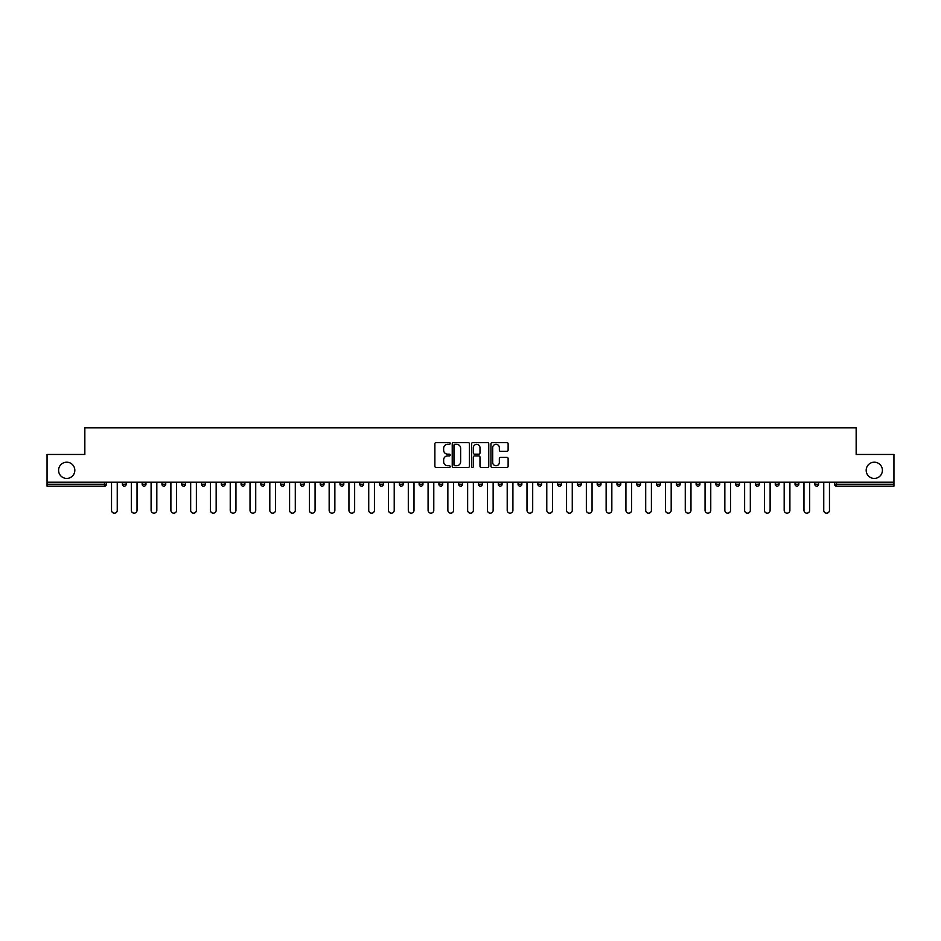 <?xml version="1.0" encoding="UTF-8"?>
<svg xmlns="http://www.w3.org/2000/svg" width="941" height="941" viewBox="0 0 941 941"><rect width="100%" height="100%" fill="white"/><g stroke="black" fill="none" stroke-linecap="round" stroke-linejoin="round"><path stroke-width="1.41" d="M74.821 470.312A8.116 8.116 0 0 1 66.705 478.428A8.116 8.116 0 0 1 58.589 470.312A8.116 8.116 0 0 1 66.705 462.196A8.116 8.116 0 0 1 74.821 470.312M882.411 470.312A8.116 8.116 0 0 1 874.295 478.428A8.116 8.116 0 0 1 866.179 470.312A8.116 8.116 0 0 1 874.295 462.196A8.116 8.116 0 0 1 882.411 470.312M450.21 443.446A0.87 0.87 0 0 0 449.339 442.576L436.106 442.576A1.247 1.247 0 0 0 434.871 443.823L434.871 466.23A1.247 1.247 0 0 0 436.106 467.477L449.339 467.477A0.87 0.87 0 0 0 450.21 466.607A0.87 0.87 0 0 0 449.339 465.736L447.622 465.736A3.987 3.987 0 0 1 443.646 461.749L443.646 459.878A3.987 3.987 0 0 1 447.622 455.903L449.339 455.903A0.87 0.87 0 0 0 450.21 455.032A0.87 0.87 0 0 0 449.339 454.162L447.622 454.162A3.987 3.987 0 0 1 443.646 450.174L443.646 448.304A3.987 3.987 0 0 1 447.622 444.328L449.339 444.328A0.87 0.87 0 0 0 450.21 443.446M506.881 451.351A1.247 1.247 0 0 0 508.128 450.116L508.128 443.823A1.247 1.247 0 0 0 506.881 442.576L492.19 442.576A1.247 1.247 0 0 0 490.943 443.823L490.943 466.23A1.247 1.247 0 0 0 492.19 467.477L506.881 467.477A1.247 1.247 0 0 0 508.128 466.23L508.128 458.643A1.247 1.247 0 0 0 506.881 457.397L500.588 457.397A1.247 1.247 0 0 0 499.353 458.643L499.353 462.407A3.329 3.329 0 0 1 496.025 465.736A3.329 3.329 0 0 1 492.684 462.407L492.684 447.657A3.329 3.329 0 0 1 496.025 444.328A3.329 3.329 0 0 1 499.353 447.657L499.353 450.116A1.247 1.247 0 0 0 500.588 451.351L506.881 451.351M47.05 482.227L47.05 454.456L84.843 454.456L84.843 427.826L856.157 427.826L856.157 454.456L893.95 454.456L893.95 482.227L47.05 482.227L47.05 484.262L104.498 484.262L104.498 482.227M469.406 443.823A1.247 1.247 0 0 0 468.171 442.576L453.48 442.576A1.247 1.247 0 0 0 452.233 443.823L452.233 466.23A1.247 1.247 0 0 0 453.48 467.477L468.171 467.477A1.247 1.247 0 0 0 469.406 466.23L469.406 443.823M472.829 442.576L487.52 442.576A1.247 1.247 0 0 1 488.767 443.823L488.767 466.23A1.247 1.247 0 0 1 487.52 467.477L481.239 467.477A1.247 1.247 0 0 1 479.992 466.23L479.992 457.15A1.247 1.247 0 0 0 478.746 455.903L474.582 455.903A1.247 1.247 0 0 0 473.335 457.15L473.335 466.607A0.87 0.87 0 0 1 472.464 467.477A0.87 0.87 0 0 1 471.594 466.607L471.594 443.823A1.247 1.247 0 0 1 472.829 442.576M104.498 486.168A1.906 1.906 0 0 0 106.404 484.262L104.498 484.262L104.498 486.168A1.906 1.906 0 0 0 106.404 484.262L106.404 482.227L106.404 484.262A1.906 1.906 0 0 1 104.498 486.168L47.05 486.168L47.05 484.262M893.95 482.227L893.95 486.168L836.502 486.168A1.906 1.906 0 0 1 834.596 484.262L834.596 482.227M122.377 484.262A1.906 1.906 0 0 0 124.283 486.168A1.906 1.906 0 0 0 126.188 484.262L126.188 482.227L126.188 484.262L122.377 484.262A1.906 1.906 0 0 0 124.283 486.168A1.906 1.906 0 0 1 122.377 484.262L122.377 482.227M142.162 482.227L142.162 484.262L142.162 482.227M145.973 482.227L145.973 484.262L145.973 482.227M165.757 482.227L165.757 484.262L161.946 484.262A1.906 1.906 0 0 0 163.852 486.168A1.906 1.906 0 0 1 161.946 484.262L161.946 482.227M181.731 482.227L181.731 484.262L181.731 482.227M185.542 482.227L185.542 484.262A1.906 1.906 0 0 1 183.636 486.168A1.906 1.906 0 0 1 181.731 484.262A1.906 1.906 0 0 0 183.636 486.168A1.906 1.906 0 0 0 185.542 484.262A1.906 1.906 0 0 1 183.636 486.168A1.906 1.906 0 0 1 181.731 484.262L185.542 484.262M201.515 482.227L201.515 484.262L201.515 482.227M205.326 482.227L205.326 484.262L205.326 482.227M225.099 482.227L225.099 484.262A1.906 1.906 0 0 1 223.205 486.168A1.906 1.906 0 0 1 221.3 484.262L221.3 482.227M244.883 482.227L244.883 484.262A1.906 1.906 0 0 1 242.99 486.168A1.906 1.906 0 0 1 241.084 484.262L241.084 482.227M264.668 482.227L264.668 484.262A1.906 1.906 0 0 1 262.774 486.168A1.906 1.906 0 0 1 260.869 484.262L260.869 482.227M284.453 482.227L284.453 484.262A1.906 1.906 0 0 1 282.559 486.168A1.906 1.906 0 0 1 280.653 484.262L280.653 482.227M300.438 482.227L300.438 484.262L300.438 482.227M304.237 482.227L304.237 484.262A1.906 1.906 0 0 1 302.343 486.168A1.906 1.906 0 0 1 300.438 484.262L304.237 484.262A1.906 1.906 0 0 1 302.343 486.168M324.022 482.227L324.022 484.262A1.906 1.906 0 0 1 322.116 486.168A1.906 1.906 0 0 1 320.222 484.262L320.222 482.227M340.007 482.227L340.007 484.262L340.007 482.227M343.806 482.227L343.806 484.262A1.906 1.906 0 0 1 341.901 486.168A1.906 1.906 0 0 1 340.007 484.262L343.806 484.262A1.906 1.906 0 0 1 341.901 486.168M363.591 482.227L363.591 484.262L359.791 484.262A1.906 1.906 0 0 0 361.685 486.168A1.906 1.906 0 0 1 359.791 484.262L359.791 482.227M383.375 482.227L383.375 484.262A1.906 1.906 0 0 1 381.47 486.168A1.906 1.906 0 0 1 379.576 484.262L379.576 482.227M401.254 486.168A1.906 1.906 0 0 0 403.16 484.262L403.16 482.227L403.16 484.262A1.906 1.906 0 0 1 401.254 486.168A1.906 1.906 0 0 1 399.349 484.262L399.349 482.227M421.039 486.168A1.906 1.906 0 0 0 422.944 484.262L422.944 482.227L422.944 484.262A1.906 1.906 0 0 1 421.039 486.168A1.906 1.906 0 0 1 419.133 484.262L419.133 482.227M442.729 482.227L442.729 484.262A1.906 1.906 0 0 1 440.823 486.168A1.906 1.906 0 0 1 438.918 484.262L438.918 482.227M462.513 482.227L462.513 484.262A1.906 1.906 0 0 1 460.608 486.168A1.906 1.906 0 0 1 458.702 484.262L458.702 482.227M482.298 482.227L482.298 484.262A1.906 1.906 0 0 1 480.392 486.168A1.906 1.906 0 0 1 478.487 484.262L478.487 482.227M498.271 482.227L498.271 484.262L498.271 482.227M502.082 482.227L502.082 484.262A1.906 1.906 0 0 1 500.177 486.168A1.906 1.906 0 0 1 498.271 484.262L502.082 484.262A1.906 1.906 0 0 1 500.177 486.168A1.906 1.906 0 0 0 502.082 484.262M518.056 482.227L518.056 484.262L518.056 482.227M521.867 482.227L521.867 484.262L521.867 482.227M537.84 482.227L537.84 484.262L537.84 482.227M541.651 482.227L541.651 484.262A1.906 1.906 0 0 1 539.746 486.168A1.906 1.906 0 0 1 537.84 484.262A1.906 1.906 0 0 0 539.746 486.168A1.906 1.906 0 0 0 541.651 484.262A1.906 1.906 0 0 1 539.746 486.168A1.906 1.906 0 0 1 537.84 484.262L541.651 484.262M557.625 482.227L557.625 484.262L557.625 482.227M561.424 482.227L561.424 484.262L561.424 482.227M581.209 482.227L581.209 484.262A1.906 1.906 0 0 1 579.315 486.168A1.906 1.906 0 0 1 577.409 484.262L577.409 482.227M600.993 482.227L600.993 484.262L597.194 484.262A1.906 1.906 0 0 0 599.099 486.168A1.906 1.906 0 0 1 597.194 484.262L597.194 482.227M620.778 482.227L620.778 484.262A1.906 1.906 0 0 1 618.884 486.168A1.906 1.906 0 0 1 616.978 484.262L616.978 482.227M636.763 482.227L636.763 484.262L636.763 482.227M640.562 482.227L640.562 484.262L640.562 482.227M660.347 482.227L660.347 484.262A1.906 1.906 0 0 1 658.441 486.168A1.906 1.906 0 0 1 656.547 484.262L656.547 482.227M680.131 482.227L680.131 484.262L676.332 484.262A1.906 1.906 0 0 0 678.226 486.168A1.906 1.906 0 0 1 676.332 484.262L676.332 482.227M699.916 482.227L699.916 484.262A1.906 1.906 0 0 1 698.01 486.168A1.906 1.906 0 0 1 696.117 484.262L696.117 482.227M719.7 482.227L719.7 484.262L715.901 484.262A1.906 1.906 0 0 0 717.795 486.168A1.906 1.906 0 0 1 715.901 484.262L715.901 482.227M739.485 482.227L739.485 484.262A1.906 1.906 0 0 1 737.579 486.168A1.906 1.906 0 0 1 735.674 484.262L735.674 482.227M759.269 482.227L759.269 484.262L755.458 484.262A1.906 1.906 0 0 0 757.364 486.168A1.906 1.906 0 0 1 755.458 484.262L755.458 482.227M779.054 482.227L779.054 484.262A1.906 1.906 0 0 1 777.148 486.168A1.906 1.906 0 0 1 775.243 484.262L775.243 482.227M798.838 482.227L798.838 484.262L795.027 484.262A1.906 1.906 0 0 0 796.933 486.168A1.906 1.906 0 0 1 795.027 484.262L795.027 482.227M818.623 482.227L818.623 484.262L814.812 484.262A1.906 1.906 0 0 0 816.717 486.168A1.906 1.906 0 0 1 814.812 484.262L814.812 482.227M144.067 486.168A1.906 1.906 0 0 1 142.162 484.262L145.973 484.262A1.906 1.906 0 0 1 144.067 486.168A1.906 1.906 0 0 0 145.973 484.262M165.757 484.262A1.906 1.906 0 0 1 163.852 486.168A1.906 1.906 0 0 0 165.757 484.262A1.906 1.906 0 0 1 163.852 486.168A1.906 1.906 0 0 1 161.946 484.262M203.421 486.168A1.906 1.906 0 0 1 201.515 484.262A1.906 1.906 0 0 0 203.421 486.168A1.906 1.906 0 0 0 205.326 484.262A1.906 1.906 0 0 1 203.421 486.168A1.906 1.906 0 0 1 201.515 484.262L205.326 484.262A1.906 1.906 0 0 1 203.421 486.168M361.685 486.168A1.906 1.906 0 0 0 363.591 484.262A1.906 1.906 0 0 1 361.685 486.168A1.906 1.906 0 0 1 359.791 484.262M460.608 486.168A1.906 1.906 0 0 0 462.513 484.262A1.906 1.906 0 0 1 460.608 486.168M519.961 486.168A1.906 1.906 0 0 1 518.056 484.262L521.867 484.262A1.906 1.906 0 0 1 519.961 486.168A1.906 1.906 0 0 0 521.867 484.262A1.906 1.906 0 0 1 519.961 486.168M559.53 486.168A1.906 1.906 0 0 1 557.625 484.262A1.906 1.906 0 0 0 559.53 486.168A1.906 1.906 0 0 0 561.424 484.262A1.906 1.906 0 0 1 559.53 486.168A1.906 1.906 0 0 1 557.625 484.262L561.424 484.262A1.906 1.906 0 0 1 559.53 486.168M599.099 486.168A1.906 1.906 0 0 0 600.993 484.262A1.906 1.906 0 0 1 599.099 486.168A1.906 1.906 0 0 1 597.194 484.262M638.657 486.168A1.906 1.906 0 0 1 636.763 484.262A1.906 1.906 0 0 0 638.657 486.168A1.906 1.906 0 0 0 640.562 484.262A1.906 1.906 0 0 1 638.657 486.168A1.906 1.906 0 0 1 636.763 484.262L640.562 484.262M678.226 486.168A1.906 1.906 0 0 0 680.131 484.262A1.906 1.906 0 0 1 678.226 486.168A1.906 1.906 0 0 1 676.332 484.262M719.7 484.262A1.906 1.906 0 0 1 717.795 486.168A1.906 1.906 0 0 0 719.7 484.262A1.906 1.906 0 0 1 717.795 486.168A1.906 1.906 0 0 1 715.901 484.262M757.364 486.168A1.906 1.906 0 0 0 759.269 484.262A1.906 1.906 0 0 1 757.364 486.168A1.906 1.906 0 0 1 755.458 484.262M777.148 486.168A1.906 1.906 0 0 0 779.054 484.262A1.906 1.906 0 0 1 777.148 486.168M796.933 486.168A1.906 1.906 0 0 0 798.838 484.262A1.906 1.906 0 0 1 796.933 486.168A1.906 1.906 0 0 1 795.027 484.262M816.717 486.168A1.906 1.906 0 0 0 818.623 484.262A1.906 1.906 0 0 1 816.717 486.168A1.906 1.906 0 0 1 814.812 484.262M836.502 482.227L836.502 486.168A1.906 1.906 0 0 1 834.596 484.262L893.95 484.262M454.844 444.328A0.87 0.87 0 0 0 453.974 445.199L453.974 464.866A0.87 0.87 0 0 0 454.844 465.736L456.656 465.736A3.987 3.987 0 0 0 460.631 461.749L460.631 448.304A3.987 3.987 0 0 0 456.656 444.328L454.844 444.328M479.992 447.716A3.329 3.329 0 0 0 476.664 444.387A3.329 3.329 0 0 0 473.335 447.716L473.335 452.915A1.247 1.247 0 0 0 474.582 454.162L478.746 454.162A1.247 1.247 0 0 0 479.992 452.915L479.992 447.716M111.532 510.316L111.532 482.227L111.532 510.316A2.858 2.858 0 0 0 114.39 513.174A2.858 2.858 0 0 0 117.249 510.316L117.249 482.227M131.317 510.316L131.317 482.227L131.317 510.316A2.858 2.858 0 0 0 134.175 513.174A2.858 2.858 0 0 0 137.033 510.316L137.033 482.227M151.101 510.316L151.101 482.227L151.101 510.316A2.858 2.858 0 0 0 153.959 513.174A2.858 2.858 0 0 0 156.818 510.316L156.818 482.227M170.886 510.316L170.886 482.227L170.886 510.316A2.858 2.858 0 0 0 173.744 513.174A2.858 2.858 0 0 0 176.59 510.316L176.59 482.227M190.67 510.316L190.67 482.227L190.67 510.316A2.858 2.858 0 0 0 193.528 513.174A2.858 2.858 0 0 0 196.375 510.316L196.375 482.227M210.455 510.316L210.455 482.227L210.455 510.316A2.858 2.858 0 0 0 213.313 513.174A2.858 2.858 0 0 0 216.159 510.316L216.159 482.227M230.239 510.316L230.239 482.227L230.239 510.316A2.858 2.858 0 0 0 233.097 513.174A2.858 2.858 0 0 0 235.944 510.316L235.944 482.227M250.024 510.316L250.024 482.227L250.024 510.316A2.858 2.858 0 0 0 252.882 513.174A2.858 2.858 0 0 0 255.729 510.316L255.729 482.227M269.808 510.316L269.808 482.227L269.808 510.316A2.858 2.858 0 0 0 272.667 513.174A2.858 2.858 0 0 0 275.513 510.316L275.513 482.227M289.593 510.316L289.593 482.227L289.593 510.316A2.858 2.858 0 0 0 292.451 513.174A2.858 2.858 0 0 0 295.298 510.316L295.298 482.227M309.377 510.316L309.377 482.227L309.377 510.316A2.858 2.858 0 0 0 312.224 513.174A2.858 2.858 0 0 0 315.082 510.316L315.082 482.227M329.162 510.316L329.162 482.227L329.162 510.316A2.858 2.858 0 0 0 332.008 513.174A2.858 2.858 0 0 0 334.867 510.316L334.867 482.227M348.946 510.316L348.946 482.227L348.946 510.316A2.858 2.858 0 0 0 351.793 513.174A2.858 2.858 0 0 0 354.651 510.316L354.651 482.227M368.731 510.316L368.731 482.227L368.731 510.316A2.858 2.858 0 0 0 371.577 513.174A2.858 2.858 0 0 0 374.436 510.316L374.436 482.227M388.515 510.316L388.515 482.227L388.515 510.316A2.858 2.858 0 0 0 391.362 513.174A2.858 2.858 0 0 0 394.22 510.316L394.22 482.227M408.3 510.316L408.3 482.227L408.3 510.316A2.858 2.858 0 0 0 411.146 513.174A2.858 2.858 0 0 0 414.005 510.316L414.005 482.227M428.084 510.316L428.084 482.227L428.084 510.316A2.858 2.858 0 0 0 430.931 513.174A2.858 2.858 0 0 0 433.789 510.316L433.789 482.227M447.857 510.316L447.857 482.227L447.857 510.316A2.858 2.858 0 0 0 450.715 513.174A2.858 2.858 0 0 0 453.574 510.316L453.574 482.227M467.642 510.316L467.642 482.227L467.642 510.316A2.858 2.858 0 0 0 470.5 513.174A2.858 2.858 0 0 0 473.358 510.316L473.358 482.227M487.426 510.316L487.426 482.227L487.426 510.316A2.858 2.858 0 0 0 490.285 513.174A2.858 2.858 0 0 0 493.143 510.316L493.143 482.227M507.211 510.316L507.211 482.227L507.211 510.316A2.858 2.858 0 0 0 510.069 513.174A2.858 2.858 0 0 0 512.916 510.316L512.916 482.227M526.995 510.316L526.995 482.227L526.995 510.316A2.858 2.858 0 0 0 529.854 513.174A2.858 2.858 0 0 0 532.7 510.316L532.7 482.227M546.78 510.316L546.78 482.227L546.78 510.316A2.858 2.858 0 0 0 549.638 513.174A2.858 2.858 0 0 0 552.485 510.316L552.485 482.227M566.564 510.316L566.564 482.227L566.564 510.316A2.858 2.858 0 0 0 569.423 513.174A2.858 2.858 0 0 0 572.269 510.316L572.269 482.227M586.349 510.316L586.349 482.227L586.349 510.316A2.858 2.858 0 0 0 589.207 513.174A2.858 2.858 0 0 0 592.054 510.316L592.054 482.227M606.133 510.316L606.133 482.227L606.133 510.316A2.858 2.858 0 0 0 608.992 513.174A2.858 2.858 0 0 0 611.838 510.316L611.838 482.227M625.918 510.316L625.918 482.227L625.918 510.316A2.858 2.858 0 0 0 628.776 513.174A2.858 2.858 0 0 0 631.623 510.316L631.623 482.227M645.702 510.316L645.702 482.227L645.702 510.316A2.858 2.858 0 0 0 648.549 513.174A2.858 2.858 0 0 0 651.407 510.316L651.407 482.227M665.487 510.316L665.487 482.227L665.487 510.316A2.858 2.858 0 0 0 668.333 513.174A2.858 2.858 0 0 0 671.192 510.316L671.192 482.227M685.271 510.316L685.271 482.227L685.271 510.316A2.858 2.858 0 0 0 688.118 513.174A2.858 2.858 0 0 0 690.976 510.316L690.976 482.227M705.056 510.316L705.056 482.227L705.056 510.316A2.858 2.858 0 0 0 707.903 513.174A2.858 2.858 0 0 0 710.761 510.316L710.761 482.227M724.841 510.316L724.841 482.227L724.841 510.316A2.858 2.858 0 0 0 727.687 513.174A2.858 2.858 0 0 0 730.545 510.316L730.545 482.227M744.625 510.316L744.625 482.227L744.625 510.316A2.858 2.858 0 0 0 747.472 513.174A2.858 2.858 0 0 0 750.33 510.316L750.33 482.227M764.41 510.316L764.41 482.227L764.41 510.316A2.858 2.858 0 0 0 767.256 513.174A2.858 2.858 0 0 0 770.114 510.316L770.114 482.227M784.182 510.316L784.182 482.227L784.182 510.316A2.858 2.858 0 0 0 787.041 513.174A2.858 2.858 0 0 0 789.899 510.316L789.899 482.227M803.967 510.316L803.967 482.227L803.967 510.316A2.858 2.858 0 0 0 806.825 513.174A2.858 2.858 0 0 0 809.683 510.316L809.683 482.227M823.751 510.316L823.751 482.227L823.751 510.316A2.858 2.858 0 0 0 826.61 513.174A2.858 2.858 0 0 0 829.468 510.316L829.468 482.227M124.283 486.168A1.906 1.906 0 0 0 126.188 484.262M223.205 486.168A1.906 1.906 0 0 0 225.099 484.262L221.3 484.262M242.99 486.168A1.906 1.906 0 0 0 244.883 484.262L241.084 484.262M262.774 486.168A1.906 1.906 0 0 0 264.668 484.262L260.869 484.262M282.559 486.168A1.906 1.906 0 0 0 284.453 484.262L280.653 484.262M322.116 486.168A1.906 1.906 0 0 0 324.022 484.262L320.222 484.262M381.47 486.168A1.906 1.906 0 0 0 383.375 484.262L379.576 484.262M403.16 484.262L399.349 484.262M422.944 484.262L419.133 484.262M440.823 486.168A1.906 1.906 0 0 0 442.729 484.262L438.918 484.262M462.513 484.262L458.702 484.262M480.392 486.168A1.906 1.906 0 0 0 482.298 484.262L478.487 484.262M579.315 486.168A1.906 1.906 0 0 0 581.209 484.262L577.409 484.262M618.884 486.168A1.906 1.906 0 0 0 620.778 484.262L616.978 484.262M658.441 486.168A1.906 1.906 0 0 0 660.347 484.262L656.547 484.262M698.01 486.168A1.906 1.906 0 0 0 699.916 484.262L696.117 484.262M737.579 486.168A1.906 1.906 0 0 0 739.485 484.262L735.674 484.262M779.054 484.262L775.243 484.262M836.502 486.168A1.906 1.906 0 0 1 834.596 484.262"/></g></svg>
